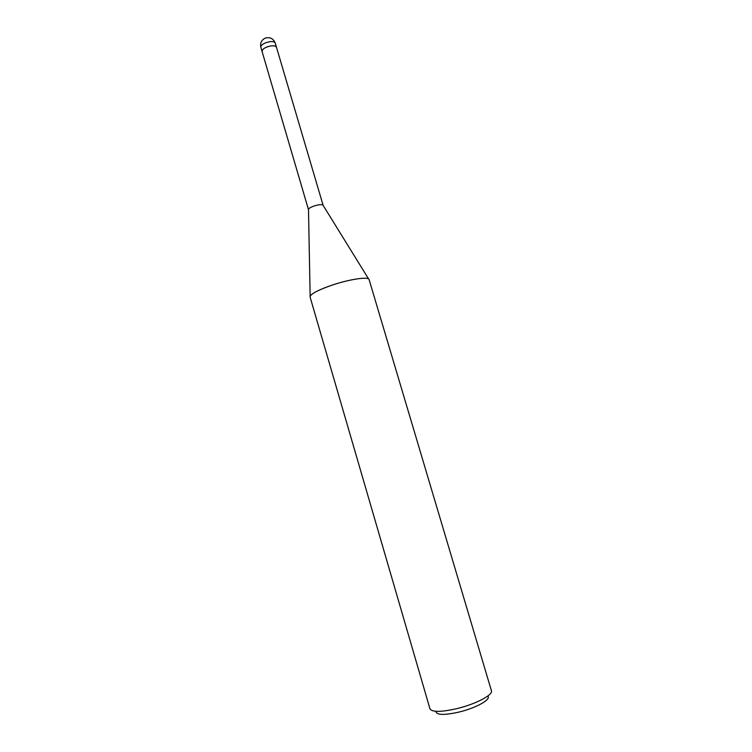 <?xml version="1.0" encoding="UTF-8"?>
<svg xmlns="http://www.w3.org/2000/svg" width="752" height="752" viewBox="0 0 752 752"><rect width="100%" height="100%" fill="white"/><g stroke="black" fill="none" stroke-linecap="round" stroke-linejoin="round"><path stroke-width="1.13" d="M308.499 209.658L308.489 209.3C308.959 208.266 310.82 207.176 314.063 206.01C318.528 204.629 321.48 204.3 322.937 205.052L323.125 205.352M260.85 47.32C260.671 45.684 262.392 44.124 266.001 42.648L269.78 41.698C272.882 41.36 274.696 41.83 275.241 43.09C273.296 38.474 269.94 36.829 265.183 38.145C261.423 40.082 259.985 43.137 260.85 47.32L262.072 51.493C261.893 49.858 263.623 48.316 267.242 46.84C272.186 45.308 275.27 45.44 276.473 47.254L276.482 47.291M308.489 209.3L310.144 296.185C312.033 293.139 319.713 289.332 333.164 284.773C350.545 279.02 368.8 276.473 369.1 279.575L491.432 690.768C493.293 694.801 476.176 703.91 457.63 708.44C441.377 712.182 432.165 712.313 429.975 708.854L310.068 296.955C310.341 294.013 318.04 289.952 333.164 284.773M435.906 711.524C436.677 715.18 444.554 715.321 459.519 711.947C476.298 707.876 491.263 699.426 487.898 696.22M308.48 209.62L262.072 51.493C262.326 48.955 265.306 47.085 271.021 45.891C274.113 45.552 275.937 46.004 276.473 47.254L323.116 205.305M322.937 205.052L368.621 278.973M275.241 43.09L276.473 47.254"/></g></svg>
